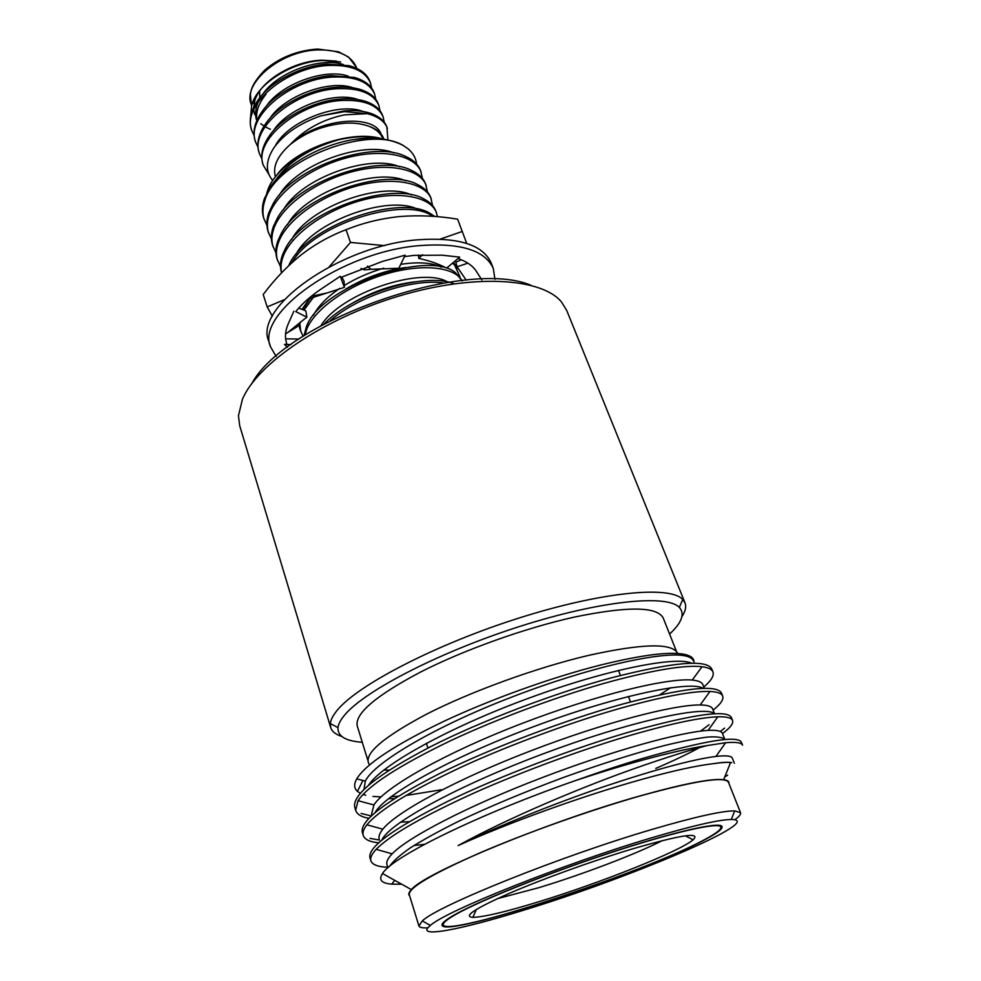 <?xml version="1.0" encoding="UTF-8"?>
<svg xmlns="http://www.w3.org/2000/svg" width="981" height="981" viewBox="0 0 981 981"><rect width="100%" height="100%" fill="white"/><g stroke="black" fill="none" stroke-linecap="round" stroke-linejoin="round"><path stroke-width="1.47" d="M298.776 325.275L299.389 326.44M309.493 298.678L301.976 309.371M298.665 324.576L300.211 329.861M460.015 276.949L454.546 264.993L452.523 263.166M466.723 243.423L457.637 219.192C438.311 215.918 419.059 215.035 399.892 216.531C381.106 218.444 363.154 222.846 346.048 229.726C330.192 235.673 315.22 244.061 301.13 254.901C287.617 265.802 275.354 278.53 264.33 293.061L263.202 294.521L267.175 306.943L272.375 316.238M384.711 245.63L350.487 242.43L346.048 229.726M462.333 231.455L440.248 239.094M284.294 299.708L267.175 306.943M350.487 242.43L329.236 266.783M276.139 356.422L270.609 346.967L268.831 341.363C253.098 307.924 339.303 245.912 417.17 239.842C458.286 236.911 482.959 244.649 491.211 263.055L493.333 268.536L494.939 279.364M270.609 346.967C254.925 313.748 341.351 251.847 419.304 245.63C460.457 242.614 485.129 250.241 493.333 268.536M404.442 256.63L414.056 255.367L442.112 255.183L459.697 257.132L446.637 268.12C438.568 263.877 429.273 260.639 418.752 258.42L422.615 254.704M307.911 299.107L344.392 287.359L340.248 276.299L322.295 288.242C311.014 295.784 302.173 303.583 295.772 311.602L306.894 317.17L305.839 310.879L298.727 308.108M287.911 332.424L301.02 321.756L297.01 326.869L285.557 333.859M301.02 321.756L306.894 317.17M286.121 341.339L286.489 342.639C284.662 336.924 285.299 330.536 288.402 323.448L293.859 311.222M344.392 287.359L344.049 281.155L341.78 276.985M340.248 276.299L340.738 277.5L382.296 261.461L405.141 255.17L398.862 268.242L370.83 269.321L367.47 266.096M370.83 269.321L364.27 269.861L361.02 268.475M418.482 254.962L418.752 258.42M467.876 263.153L457.072 266.82L455.846 262.185L461.315 259.781M457.072 266.82L466.208 280.149M458.017 258.543C466.637 261.51 472.707 265.728 476.251 271.197L481.867 279.892M287.47 347.249L284.49 344.441L291.075 344.576M299.058 339.009L285.643 338.862M284.49 344.441L286.955 343.951M632.659 848.847C681.17 834.782 701.317 831.765 693.126 839.797C679.919 851.324 599.931 883.084 538.385 901.87C505.485 911.938 483.645 917.112 472.854 917.358C462.811 916.61 474.743 908.7 508.649 893.642C542.015 879.172 592.978 860.742 632.659 848.847M497.306 898.694L538.777 887.695C582.003 874.623 636.277 854.01 662.371 840.57M442.823 923.121L443.277 924.838C446.11 937.762 642.776 873.065 703.451 840.239C715.627 833.838 721.427 829.448 720.863 827.081C719.563 821.588 671.507 832.464 605.608 854.377C539.795 876.205 472.241 903.881 451.53 916.941C445.546 920.681 442.787 923.317 443.277 924.838M704.444 839.932C716.755 833.47 722.629 829.031 722.053 826.64C720.753 821.097 672.279 832.072 605.768 854.181C539.342 876.217 471.199 904.139 450.365 917.296C444.344 921.061 441.573 923.71 442.063 925.242C444.969 938.265 643.18 873.065 704.444 839.932M720.937 827.498L721.636 826.1M684.983 602.812L566.797 310.609L561.524 302.025C541.88 277.868 473.725 273.466 398.261 296.262C322.81 318.899 256.961 364.086 242.405 399.377L238.444 415.797L239.72 425.791L330.707 727.571L330.364 723.586C330.732 719.796 332.976 715.407 337.108 710.403C357.292 685.241 435.098 644.652 518.446 618.214C601.844 591.653 670.207 585.387 682.751 599.489L684.983 602.812C686.479 606.699 685.461 611.322 681.93 616.669M669.594 634.057C681.869 622.628 685.118 613.75 679.33 607.411C666.994 594.118 600.838 600.556 520.347 626.246C439.905 651.825 364.613 690.796 344.723 714.965C340.665 719.772 338.408 723.978 337.991 727.62C337.452 736.179 345.557 741.072 362.283 742.274M341.768 736.449C335.661 734.499 331.983 731.532 330.707 727.571M276.654 175.268C294.889 149.308 349.383 129.872 380.285 138.333M266.746 193.183L267.911 189.627C275.121 169.37 306.219 147.187 338.666 139.793C355.993 135.954 371.026 135.758 383.743 139.179M387.618 140.001C377.697 137.536 365.705 137.499 351.639 139.891C317.93 146.022 283.472 166.157 269.591 188.242L264.306 198.91C261.988 205.679 261.768 212.043 263.656 217.99L266.906 225.372M416.606 164.097C415.981 158.149 413.099 153.024 407.961 148.72L403.13 145.433C390.364 138.652 373.197 136.813 351.639 139.891M275.428 176.788C272.485 166.611 277.439 155.856 290.266 144.526C305.802 132.19 323.926 125.09 344.65 123.226C354.067 122.65 362.369 123.753 369.579 126.524C376.446 129.406 380.91 133.551 382.946 138.934L382.946 138.934M381.131 134.127C374.215 113.391 317.991 118.112 290.266 144.526C304.699 129.284 322.774 119.388 344.503 114.863L367.262 113.637L344.441 111.626L320.983 115.819C300.027 123.091 284.441 133.612 274.202 147.358C265.643 160.369 265.14 171.417 272.706 180.529M383.89 139.216C382.001 133.563 377.28 129.357 369.714 126.574L369.579 126.524M371.615 88.118L370.438 82.894C364.907 70.35 350.671 64.55 327.764 65.494C285.778 67.738 241.351 105.421 251.896 130.816L254.14 135.672M370.438 82.894L369.935 81.533C367.213 74.115 360.297 68.829 349.199 65.69L327.249 64.084C303.534 65.335 273.429 80.184 260.615 96.665C251.344 108.364 248.291 119.29 251.43 129.431L251.896 130.816M387.936 140.062L386.894 127.04C384.736 121.068 379.414 116.531 370.941 113.416C363.178 110.878 354.264 110.044 344.196 110.939L320.983 115.819M384.258 122.294L383.13 116.935C377.722 104.783 363.497 99.314 340.432 100.54C298.163 103.287 253.024 140.7 263.374 165.421L268.855 174.336M383.13 116.935L382.615 115.55C380.321 109.234 374.632 104.501 365.545 101.362C357.991 99.044 349.457 98.284 339.916 99.106C314.3 100.81 282.197 117.328 269.959 135.01C262.442 145.556 260.1 155.219 262.908 163.999L263.374 165.421M380.015 110.816L378.874 105.507C373.418 93.22 359.193 87.64 336.176 88.768C294.006 91.356 249.1 128.867 259.524 153.809L261.829 158.714M378.874 105.519L378.359 104.133C375.931 97.462 369.849 92.545 360.113 89.394C352.817 87.284 344.662 86.61 335.661 87.346C310.67 88.891 279.217 104.869 266.771 122.171C258.702 133.109 256.139 143.189 259.058 152.398L259.524 153.809M375.809 99.424L374.644 94.164C369.138 81.742 354.914 76.052 331.958 77.094C289.873 79.498 245.213 117.107 255.698 142.27L257.966 147.15M374.644 94.164L374.129 92.79C371.554 85.752 365.079 80.65 354.668 77.499L331.443 75.672C307.09 77.07 276.299 92.496 263.656 109.394C255.011 120.712 252.191 131.209 255.232 140.872L255.698 142.27M387.421 128.437C384.859 121.436 378.139 116.494 367.262 113.637M270.351 129.271L265.287 126.88M264.024 126.095L260.811 123.68M257.218 119.694L256.666 118.86M254.643 114.605L253.674 109.798M253.625 107.469L254.766 100.908C260.051 81.239 292.988 60.981 321.927 60.184L336.508 61.092M250.572 117.082L251.737 104.722C257.77 83.287 292.792 61.411 323.08 60.454L340.689 61.926M676.522 651.519L663.279 618.177C657.466 606.417 627.779 606.074 574.204 617.123C525.043 628.036 463.817 649.949 420.199 672.23C375.662 695.848 354.681 713.751 357.243 725.94L367.814 760.238M389.016 770.208L384.062 769.852M670.612 687.742L659.882 694.756M677.699 653.493C672.512 642.788 642.849 643.413 588.71 655.357C536.84 667.534 471.444 691.262 426.796 714.045C381.413 738.141 362.332 755.088 369.543 764.886M360.309 793.286L357.44 791.385C353.994 788.356 353.761 784.187 356.728 778.853C365.839 764.052 394.951 744.837 444.05 721.219C491.616 698.95 552.131 677.221 600.85 664.959C642.641 654.732 670.746 651.249 685.167 654.511C691.36 656.019 694.303 658.656 693.984 662.408M703.831 687.007C711.213 680.691 714.254 675.676 712.942 671.948L711.765 669.03C706.823 659.122 673.542 662.003 611.936 677.675C555.663 692.696 480.911 721.072 430.524 746.713C377.182 774.696 351.934 794.917 354.766 807.363L355.674 810.38C357.01 814.34 361.413 816.989 368.856 818.338M361.143 813.445L371.259 815.947M712.942 671.948C711.838 669.238 708.196 667.497 702.04 666.712C685.572 664.848 655.933 669.569 613.137 680.875C563.989 694.021 498.679 718.067 450.5 740.765C399.022 765.597 368.194 785.56 358.028 800.68L355.674 810.38M713.101 710.146C720.667 704.125 723.868 699.428 722.69 696.056L721.501 693.113C716.952 684.149 683.769 687.853 621.966 704.248C565.497 719.87 490.218 748.429 439.304 773.727C385.41 801.305 359.745 820.852 362.308 832.366L363.228 835.432C364.65 839.478 369.788 841.931 378.641 842.802M369.996 838.375L379.463 840.03M722.69 696.056C721.599 693.346 717.344 691.826 709.937 691.47C692.991 690.906 664.088 696.252 623.193 707.497C574.829 720.9 510.488 744.542 462.247 766.664C410.781 790.747 379.009 810.122 366.919 824.8C363.608 829.031 362.381 832.575 363.228 835.432M722.482 733.555C730.232 727.853 733.592 723.488 732.574 720.471L731.36 717.491C727.203 709.496 694.131 714.07 632.144 731.176C575.479 747.424 499.648 776.179 448.219 801.121C393.761 828.258 367.667 847.118 369.947 857.701L370.879 860.791C372.314 864.727 377.955 866.885 387.777 867.253M732.574 720.471C731.507 717.81 726.59 716.596 717.798 716.804C700.483 717.454 672.353 723.34 633.395 734.475C585.841 748.135 522.53 771.373 474.252 792.93C422.885 816.278 390.193 835.076 376.189 849.338C371.787 854.022 370.009 857.835 370.879 860.791M720.287 731.47L724.603 728.123M655.774 768.43C672.782 761.084 687.35 754.156 699.49 747.645M707.129 745.56L725.609 742.74C735.922 741.832 741.575 742.654 742.568 745.204L741.354 742.176C737.602 735.186 704.64 740.63 642.469 758.497C621.954 764.591 599.649 771.949 575.54 780.557C599.416 772.611 621.917 765.756 643.033 759.993C668.883 752.967 690.244 748.16 707.129 745.56C689.802 750.134 668.343 756.829 642.739 765.646C582.555 786.419 506.711 818.73 458.139 845.573C508.244 822.752 584.259 795.346 642.015 779.343C673.052 770.759 696.902 765.523 713.543 763.659C721.096 762.531 726.774 762.139 730.587 762.495L723.635 779.674C727.51 780.177 729.263 781.428 728.908 783.414M409.641 895.849C408.108 894.525 408.697 892.452 411.407 889.632C423.608 873.323 548.453 821.428 641.157 795.603C683.99 783.647 711.483 778.338 723.635 779.674M401.695 884.212L391.726 884.151C381.462 883.341 378.384 879.798 382.516 873.507C392.314 856.634 479.684 813.923 575.54 780.557M727.62 775.125L724.677 777.099M427.875 927.83C422.455 928.124 419.476 927.511 418.924 925.966L409.273 894.647C408.415 887.964 431.885 874.083 479.648 852.992C526.343 832.844 590.611 810.012 640.985 795.714C695.713 780.643 724.873 776.155 728.442 782.249L740.545 812.709C741.084 814.255 739.147 816.609 734.732 819.76M418.924 925.966L422.32 920.914C437.244 905.88 561.868 855.702 653.432 829.019C695.173 816.83 722.274 810.784 734.72 810.895L740.545 812.709M523.462 910.258C459.574 930.135 413.479 938.903 430.389 925.451C445.313 911.202 565.031 863.292 652.966 837.418C693.089 825.585 719.196 819.613 731.286 819.478C767.853 819.515 628.613 878.338 523.462 910.258M403.13 145.433C368.819 124.403 275.587 160.173 264.858 200.578C262.528 207.334 262.307 213.699 264.196 219.634M422.455 178.493L420.555 170.596C418.2 164.452 413.075 159.658 405.202 156.224C372.522 140.075 293.638 166.929 273.307 203.435L268.831 212.669C266.476 219.388 266.231 225.679 268.095 231.565L271.394 238.996M421.168 172.215C415.343 155.427 383.399 148.168 347.384 157.659C310.634 167.162 277.231 191.81 269.383 214.349C267.016 221.056 266.771 227.347 268.635 233.22M427.495 191.982L425.619 184.011C423.412 178.26 418.728 173.735 411.542 170.412C379.23 153.294 296.703 181.436 277.108 218.702L273.392 226.537C271.001 233.196 270.719 239.438 272.559 245.25L275.919 252.73M426.245 185.642C420.506 169.088 388.537 162.073 352.4 171.675C315.514 181.289 281.915 205.875 273.944 228.23C271.553 234.876 271.271 241.105 273.11 246.918M432.584 205.581L430.733 197.524C428.672 192.178 424.381 187.911 417.869 184.71C386.024 166.623 299.781 196.102 281.007 234.054L277.991 240.517C275.563 247.114 275.256 253.294 277.071 259.033L280.48 266.574M431.358 199.18C425.705 182.858 393.724 176.114 357.464 185.814C320.444 195.55 286.648 220.063 278.555 242.221C276.115 248.818 275.808 254.986 277.623 260.713M437.501 216.691L435.883 211.16C433.97 206.182 430.058 202.172 424.16 199.118C392.903 180.063 302.859 210.915 284.968 249.468L282.626 254.606C280.174 261.118 279.818 267.188 281.584 272.841M436.508 212.816C430.953 196.727 398.948 190.265 362.553 200.075C325.41 209.922 291.406 234.361 283.19 256.323C280.995 262.123 280.48 267.605 281.645 272.767M434.742 216.458L430.451 213.613C399.856 193.625 305.937 225.875 289.027 264.956L288.622 265.765M432.793 216.311C405.325 195.624 313.442 223.876 291.798 262.81M310.229 298.482L302.7 309.653M457.551 268.487L453.48 262.368M313.098 297.709L303.963 310.143M462.259 280.958L455.442 272.669C428.832 249.321 319.953 286.526 306.379 326.845L304 335.76M461.916 280.554C454.694 266.955 422.124 263.215 385.938 274.006C349.089 284.809 315.637 308.255 306.967 328.635L304.919 335.171M454.129 283.779C425.864 271.86 353.847 292.927 324.184 323.889M443.657 282.994C413.32 278.261 358.298 296.004 330.303 320.664M299.156 323.951L300.149 329.677L303.117 336.336M405.533 267.519C384.834 270.548 365.018 277.66 346.072 288.868M414.889 281.829C391.444 284.698 369.04 292.755 347.679 305.998M393.737 152.877C363.743 140.295 297.292 163.704 279.156 195.391M399.635 166.782C369.776 153.698 301.057 177.929 283.251 210.044M405.545 180.798C375.87 167.211 304.846 192.288 287.396 224.808M411.48 194.925C382.05 180.835 308.647 206.783 291.602 239.658M417.428 209.149C388.292 194.569 312.461 221.399 295.845 254.619M309.714 298.629L308.917 300.076M441.438 267.163C431.763 262.626 418.2 261.682 400.739 264.343M383.645 268.205C369.261 272.46 356.14 278.212 344.27 285.471M339.634 288.451C326.832 297.243 318.089 306.231 313.38 315.441M447.483 281.939C422.394 266.341 341.008 292.559 320.934 325.68M299.794 323.166L300.726 331.419M251.859 383.448C285.643 320.873 465.252 257.623 530.795 285.213M383.89 769.999L388.807 770.33M441.475 789.754L405.889 795.493M398.212 796.241L391.063 796.719M381.033 796.891L372.976 796.437M365.79 795.235L363.044 794.426M458.139 845.573C497.502 826.407 551.886 804.481 603.045 786.946C654.732 769.644 692.378 759.466 715.971 756.412C725.989 755.296 731.446 755.873 732.329 758.166L734.377 763.267M387.924 867.756L386.943 864.543C386.134 861.808 387.863 858.24 392.142 853.838C407.924 837.149 469.139 805.536 540.065 778.423C612.745 750.465 680.434 732.047 708.098 730.391C716.67 729.962 721.44 730.943 722.396 733.359L724.873 739.527C722.887 737.356 717.381 736.51 708.343 736.989C697.025 738.337 682.347 741.195 664.296 745.585C635.247 753.114 601.537 763.782 563.155 777.577C524.541 791.974 489.789 806.492 458.9 821.146C439.525 830.784 423.387 839.65 410.499 847.756C399.917 855.101 392.952 861.293 389.604 866.333M424.54 844.347L414.043 845.475M379.193 839.16C378.408 836.499 379.622 833.176 382.848 829.19C396.299 811.912 457.906 778.693 530.427 750.968C604.627 722.372 673.873 704.665 700.189 704.947C707.448 705.069 711.581 706.381 712.586 708.858L714.56 713.788M409.163 821.71L400.493 822.164M372.02 815.236L371.554 814.095L373.92 804.96C384.993 787.056 446.858 752.219 520.948 723.868C596.632 694.658 667.387 677.773 692.243 680.054C698.325 680.642 701.881 682.175 702.899 684.677L704.37 688.368M394.301 798.706L388.586 798.644M363.988 789.325L365.337 781.109C373.994 762.556 436.005 726.099 511.628 697.135C588.772 667.301 660.949 651.372 684.284 655.7C689.3 656.632 692.316 658.325 693.322 660.777M691.838 663.254C676.682 655.909 607.791 669.042 528.612 698.251C449.813 727.031 381.302 765.021 368.611 785.143M703.181 688.392C691.789 680.434 621.439 694.254 538.679 724.8C456.251 754.953 385.214 793.837 375.122 812.513M700.544 731.103L709.091 724.738M714.229 713.8C707.215 705.131 635.737 719.649 549.127 751.642C462.762 783.267 389.101 822.936 381.952 839.957M731.703 762.617C728.405 761.918 722.347 762.262 713.543 763.659M259.757 97.732L259.609 91.221M265.974 94.225C258.641 103.25 255.6 112.006 256.875 120.455M343.325 64.538C320.382 56.69 277.439 72.324 262.798 94.164M258.518 101.411C255.587 107.984 254.864 114.029 256.348 119.572M348.218 76.138C325.116 67.922 280.836 84.047 266.256 106.34M353.123 87.836C329.898 79.228 284.245 95.844 269.75 118.603M358.04 99.608C334.717 90.632 287.691 107.726 273.282 130.927M362.97 111.454C338.629 101.73 287.924 121.08 275.33 145.813M338.666 139.793C309.604 148.168 288.414 161.84 275.109 180.823M442.051 924.556L443.473 925.218M720.863 827.081L720.128 825.462M317.672 49.05L338.543 51.797L348.66 57.119L356.459 67.407C351.333 55.537 338.58 49.7 318.224 49.908C281.007 50.485 242.135 83.091 251.246 104.464L250.413 94.066C251.234 89.762 251.982 83.434 264.796 70.092C279.499 57.572 296.961 50.558 317.17 49.075M326.244 293.098L311.271 296.299M685.314 835.812L693.126 839.797M618.508 670.415L620.421 675.443M628.429 696.498L630.489 701.918M337.991 727.62L330.364 723.586M251.541 105.347L251.246 104.464M254.766 100.908L251.737 104.722M688.637 662.212L690.955 663.266M411.407 889.632L382.516 873.507M430.389 925.451L422.32 920.914M362.909 780.471L357.44 791.385M702.04 666.712L692.243 680.054M358.028 800.68L373.92 804.96M709.937 691.47L700.189 704.947M366.919 824.8L382.848 829.19M717.798 716.804L708.098 730.391M376.189 849.338L392.142 853.838M725.609 742.74L715.971 756.412M365.337 781.109L356.728 778.853M684.284 655.7L685.167 654.511M394.742 880.325L391.726 884.151M731.286 819.478L734.72 810.895M356.826 68.4L356.459 67.407M679.33 607.411L682.751 599.489M426.392 743.279L427.937 748.025M476.447 909.375L472.854 917.358"/></g></svg>
